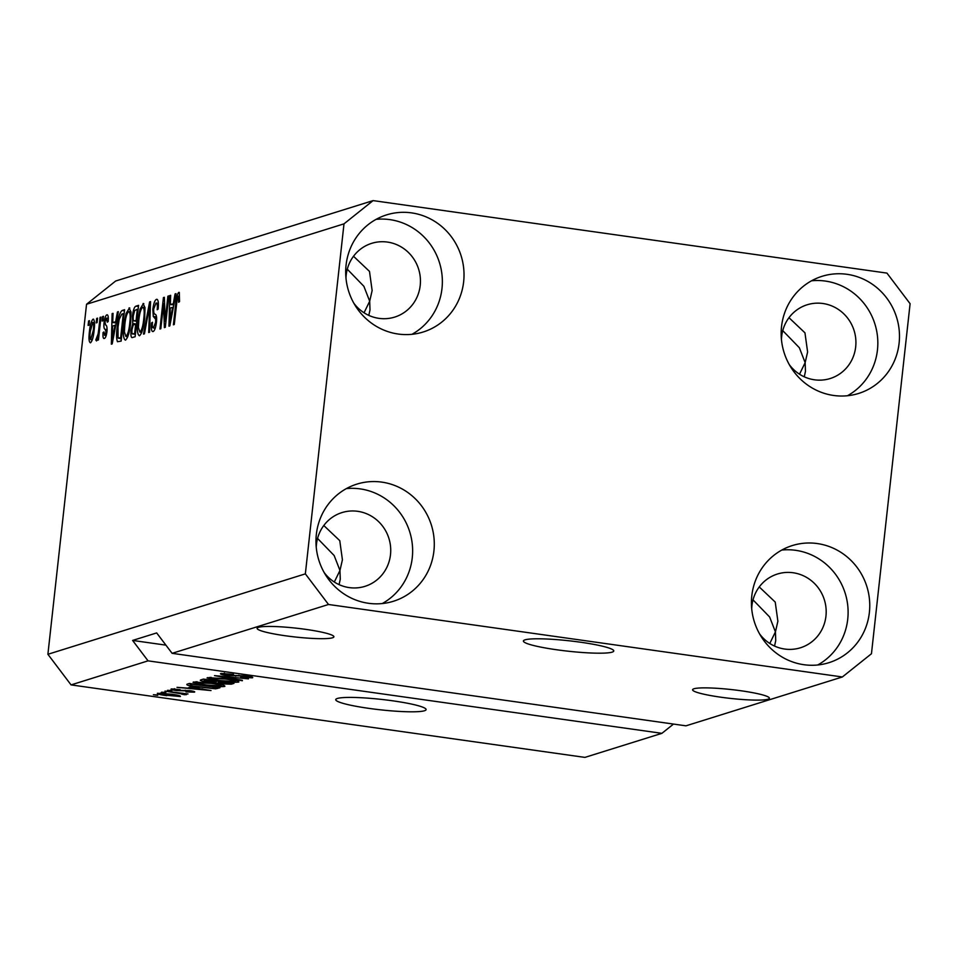 <?xml version="1.0" encoding="UTF-8"?>
<svg xmlns="http://www.w3.org/2000/svg" width="958" height="958" viewBox="0 0 958 958"><rect width="100%" height="100%" fill="white"/><g stroke="black" fill="none" stroke-linecap="round" stroke-linejoin="round"><path stroke-width="1.44" d="M612.138 652.135A45.445 5.221 -173.7 0 0 613.767 650.973A45.445 5.221 -173.7 0 0 574.944 641.477A45.445 5.221 -173.7 0 0 525.044 639.848A45.445 5.221 -173.7 0 0 523.415 640.998A45.445 5.221 -173.7 0 0 562.238 650.506A45.445 5.221 -173.7 0 0 612.138 652.135M424.466 710.752A45.445 5.221 -173.7 0 0 426.094 709.591A45.445 5.221 -173.7 0 0 387.272 700.094A45.445 5.221 -173.7 0 0 337.372 698.466A45.445 5.221 -173.7 0 0 335.743 699.627A45.445 5.221 -173.7 0 0 374.566 709.124A45.445 5.221 -173.7 0 0 424.466 710.752M767.993 699.208A38.631 4.443 -173.7 0 0 769.382 698.226A38.631 4.443 -173.7 0 0 736.379 690.155A38.631 4.443 -173.7 0 0 693.963 688.766A38.631 4.443 -173.7 0 0 692.586 689.748A38.631 4.443 -173.7 0 0 725.577 697.831A38.631 4.443 -173.7 0 0 767.993 699.208M759.251 586.943L775.226 602.079L777.884 621.227L775.429 631.897L775.74 640.603L774.543 646.063M332.534 637.777A38.631 4.443 -173.7 0 0 333.911 636.795A38.631 4.443 -173.7 0 0 300.92 628.723A38.631 4.443 -173.7 0 0 258.504 627.334A38.631 4.443 -173.7 0 0 257.115 628.316A38.631 4.443 -173.7 0 0 290.118 636.399A38.631 4.443 -173.7 0 0 332.534 637.777M323.792 525.511L339.767 540.647L342.413 559.795L339.958 570.465L340.27 579.171L339.084 584.62M353.514 256.265L369.489 271.401L372.135 290.549L369.692 301.219L370.004 309.925L368.806 315.374M788.973 317.697L804.96 332.833L807.606 351.981L805.151 362.651L805.462 371.357L804.265 376.805M789.308 364.651A38.631 37.111 72.7 0 0 830.179 378.53A38.631 37.111 72.7 0 0 855.686 346.868A38.631 37.111 72.7 0 0 807.151 304.776A38.631 37.111 72.7 0 0 781.656 336.426A38.631 37.111 72.7 0 0 781.441 339.455M353.837 303.219A38.631 37.111 72.7 0 0 394.72 317.086A38.631 37.111 72.7 0 0 420.215 285.436A38.631 37.111 72.7 0 0 371.68 243.344A38.631 37.111 72.7 0 0 346.185 274.994A38.631 37.111 72.7 0 0 345.97 278.012M324.115 572.465A38.631 37.111 72.7 0 0 364.998 586.332A38.631 37.111 72.7 0 0 390.493 554.682A38.631 37.111 72.7 0 0 341.958 512.59A38.631 37.111 72.7 0 0 316.463 544.24A38.631 37.111 72.7 0 0 316.248 547.269M759.574 633.897A38.631 37.111 72.7 0 0 800.457 647.776A38.631 37.111 72.7 0 0 825.952 616.114A38.631 37.111 72.7 0 0 777.429 574.022A38.631 37.111 72.7 0 0 751.922 605.672A38.631 37.111 72.7 0 0 751.707 608.701M869.385 612.425A61.36 58.953 -107.3 0 1 828.886 662.697A61.36 58.953 -107.3 0 1 751.802 595.84A61.36 58.953 -107.3 0 1 792.302 545.569A61.36 58.953 -107.3 0 1 869.385 612.425M781.812 550.048A61.36 58.953 -107.3 0 1 847.734 619.191A61.36 58.953 -107.3 0 1 817.725 664.984M433.914 550.994A61.36 58.953 -107.3 0 1 393.427 601.265A61.36 58.953 -107.3 0 1 316.344 534.408A61.36 58.953 -107.3 0 1 356.831 484.137A61.36 58.953 -107.3 0 1 433.914 550.994M346.353 488.616A61.36 58.953 -107.3 0 1 412.263 557.76A61.36 58.953 -107.3 0 1 382.254 603.552M463.648 281.748A61.36 58.953 -107.3 0 1 423.149 332.019A61.36 58.953 -107.3 0 1 346.066 265.162A61.36 58.953 -107.3 0 1 386.565 214.891A61.36 58.953 -107.3 0 1 463.648 281.748M376.075 219.358A61.36 58.953 -107.3 0 1 441.985 288.514A61.36 58.953 -107.3 0 1 411.976 334.306M899.107 343.18A61.36 58.953 -107.3 0 1 858.619 393.451A61.36 58.953 -107.3 0 1 781.536 326.594A61.36 58.953 -107.3 0 1 822.024 276.323A61.36 58.953 -107.3 0 1 899.107 343.18M811.546 280.802A61.36 58.953 -107.3 0 1 877.456 349.945A61.36 58.953 -107.3 0 1 847.447 395.738M799.511 374.207L805.151 362.651L799.355 347.73L782.746 330.618M364.04 312.775L369.692 301.219L363.884 286.298L347.275 269.186M334.318 582.021L339.958 570.465L334.162 555.544L317.553 538.432M769.789 643.453L775.429 631.897L769.621 616.976L753.012 599.864M685.964 725.829L172.117 653.332L156.669 632.927L132.611 640.435L148.047 660.852L661.906 733.337L584.907 757.395L71.06 684.898L47.9 654.29L86.543 304.261L115.643 281.029L373.093 200.605L886.94 273.102L910.1 303.71L871.457 653.739L842.357 676.971L685.964 725.829M842.357 676.971L328.51 604.486L172.117 653.332M148.047 660.852L71.06 684.898M224.507 673.163L224.412 673.977C223.37 674.288 224.543 674.707 227.932 675.246L246.446 675.869C251.679 676.671 253.654 677.318 252.349 677.809L240.662 677.33L248.757 677.318C249.763 677.031 248.685 676.635 245.499 676.132L227.154 675.522C221.549 674.671 219.478 673.977 220.927 673.45L233.56 674.348L224.052 674.204L224.172 673.163M248.757 677.318L249.2 676.312M242.338 680.755L214.508 675.63L248.409 678.863L218.568 675.977L242.386 680.324M207.503 677.641L226.076 678.743C235.237 680 239.476 681.102 238.77 682.048C234.902 682.539 228.567 682.156 219.765 680.887L207.06 677.941M193.504 682.012L212.077 683.126C221.238 684.371 225.477 685.473 224.771 686.431C220.903 686.922 214.568 686.527 205.766 685.257L193.049 682.312M190.69 687.197L211.023 690.538L177.002 687.341L187.756 688.119L190.738 686.79M157.735 695.34L153.376 694.73L157.771 694.945M166.764 695.676C160.046 694.778 156.932 693.975 157.411 693.281L171.243 694.167C177.841 695.053 180.882 695.843 180.367 696.526L166.812 695.28M165.83 692.814L161.471 692.203L165.866 692.418M182.643 694.023L164.968 691.101L188.019 693.963L183.601 693.736L186.499 694.61L184.487 694.706L181.649 694.155L182.81 693.221M171.841 690.934L167.482 690.323L171.877 690.538M174.524 688.742L176.763 690.239L189.959 690.658C194.007 691.281 195.456 691.784 194.342 692.167L186.008 691.892L191.145 691.724L189.528 690.993L176.428 690.586C171.925 689.916 170.225 689.353 171.35 688.934L180.08 689.616L174.212 689.556L174.296 688.73M191.145 691.724L191.504 690.898M199.192 687.401C190.007 686.179 185.948 685.114 186.99 684.228L189.468 683.449L219.945 687.748L215.67 688.838L199.228 687.006M207.275 681.952C201.431 681.09 199.288 680.408 200.869 679.893L203.467 679.078L233.956 683.377L231.333 684.192L221.37 683.832L207.323 681.557M200.27 680.264L200.869 679.893M165.135 321.193L167.901 296.19L168.776 295.914L165.303 327.325L164.369 327.612L163.59 303.686L160.824 328.726L159.95 329.001L163.411 297.579L164.357 297.291L165.135 321.193L165.974 321.313M157.316 299.471L156.489 299.351C158.214 299.207 158.765 302.453 158.13 309.087L157.208 309.757C157.615 305.195 157.208 302.956 156.01 303.051L153.711 308.955C153.567 312.536 154.046 314.296 155.16 314.248C156.441 314.643 156.873 317.29 156.477 322.163C155.735 327.732 154.609 330.857 153.088 331.54C151.52 331.743 150.993 328.881 151.532 322.954L152.454 322.283C152.094 326.187 152.43 328.043 153.46 327.875L155.615 322.367L155.687 319.265L153.292 316.427L152.825 309.326C153.639 303.351 154.861 300.034 156.489 299.351L156.932 299.303M158.381 303.315L156.01 303.051M155.256 328.199L153.16 327.899L155.28 328.127M143.508 334.126L149.628 301.89L150.526 301.614L149.58 332.234L148.682 332.51L149.723 305.41L144.418 333.851L143.508 334.126M143.808 303.65L143.065 303.542L145.005 307.698L144.67 318.2C143.736 327.516 142.012 333.372 139.497 335.779C137.401 334.857 136.886 329.827 137.952 320.667L140.06 309.123L143.472 303.506M129.809 308.021L129.067 307.925L131.007 312.069L130.671 322.583C129.737 331.887 128.013 337.743 125.498 340.15C123.402 339.228 122.887 334.198 123.953 325.049L126.061 313.494L129.474 307.889M96.207 322.906L96.698 318.427L97.572 318.152L97.081 322.642L96.207 322.906M93.609 319.23L93.082 319.158C94.603 319.852 94.95 323.553 94.123 330.259C93.489 336.929 92.267 341.108 90.471 342.82C88.962 342.174 88.603 338.557 89.393 331.959C90.04 325.193 91.261 320.918 93.082 319.158L93.369 319.134M179.314 292.453L179.553 301.602L178.631 302.285L178.368 296.07L177.23 298.704L174.272 324.522L173.398 324.798L175.757 303.47C176.236 297.591 177.254 293.89 178.811 292.382L179.074 292.346M328.51 604.486L305.351 573.866L47.9 654.29M305.351 573.866L343.994 223.849L86.543 304.261M115.678 321.553L117.439 311.949L118.361 311.661L112.194 343.91L111.344 344.173L112.122 313.601L113.032 313.326L112.733 322.475L116.445 321.66M107.535 314.931L106.913 314.835C108.11 314.691 108.541 316.93 108.182 321.529L107.26 322.211L106.494 318.128L104.961 322.02L105.62 325.037C106.781 325.205 107.236 327.325 106.997 331.372C106.41 335.695 105.512 338.066 104.326 338.485C103.177 338.773 102.745 336.809 103.057 332.582L103.979 331.911L104.662 335.24L106.063 332.103L105.164 329.289C104.051 329.097 103.668 326.953 104.027 322.858C104.65 318.092 105.608 315.421 106.913 314.835L107.248 314.811M108.302 318.331L106.494 318.128M104.458 335.252L106.218 335.456L104.458 335.252M102.111 321.062L102.602 316.583L103.476 316.308L102.985 320.786L102.111 321.062M98.782 329.205L100.087 317.361L100.961 317.086L98.446 339.934L97.572 340.21L97.967 336.557L96.495 340.94L95.8 339.97L98.111 333.923L98.782 329.205L99.62 329.324M96.495 340.94L95.8 339.97L97.033 340.15M88.112 325.433L88.603 320.954L89.477 320.679L88.986 325.169L88.112 325.433M117.151 327.361C118.026 318.116 119.678 312.488 122.109 310.488L124.588 309.709L121.127 341.12L117.475 341.707C116.385 338.881 116.277 334.091 117.151 327.361L117.978 327.48M132.515 337.563C131.102 337.982 130.623 335.587 131.066 330.39L132.743 323.517L132.432 316.164C133.174 310.045 134.359 306.704 136 306.153L138.587 305.339L135.126 336.749L132.012 337.611M173.314 303.554L175.086 293.938L175.997 293.651L169.829 325.912L168.979 326.175L169.758 295.603L170.668 295.315L170.368 304.476L174.081 303.662M343.994 223.849L373.093 200.605M661.906 733.337L673.51 724.068M176.583 303.59L175.757 303.47M118.277 312.057L117.439 311.949M113.02 313.733L112.122 313.601M116.193 322.966L112.733 322.475M113.176 334.701L114.984 325.313L112.613 326.055L112.134 340.773L113.176 334.701L113.93 334.809M115.726 325.421L114.984 325.313M112.781 340.868L112.134 340.773M103.931 332.713L103.057 332.582M106.889 332.222L106.063 332.103M107.08 330.438L106.003 330.294M104.889 322.978L104.027 322.858M103.44 316.691L102.602 316.583M100.925 317.481L100.087 317.361M98.806 336.677L97.967 336.557M99.093 334.055L98.111 333.923M89.441 321.074L88.603 320.954M90.232 332.079L89.393 331.959M92.327 339.791L90.687 339.563L93.249 330.546C93.86 325.888 93.68 323.193 92.698 322.427L90.303 331.468C89.693 336.102 89.872 338.797 90.854 339.551L92.339 339.755M94.076 330.654L93.249 330.546M94.519 322.642L92.698 322.427M97.536 318.535L96.698 318.427M124.468 310.823L122.109 310.488M121.187 340.557L120.983 338.605M120.648 337.731L123.307 313.661L121.81 314.128L119.199 319.361L118.014 327.133L118.05 337.935L121.486 337.839M124.145 313.769L123.307 313.661M121.415 338.497L118.05 337.935M124.779 325.157L123.953 325.049M127.151 313.649L126.061 313.494M127.785 336.809L125.905 336.486C127.833 334.57 129.126 330.007 129.797 322.798C130.599 316.02 130.216 312.284 128.659 311.589C126.779 313.446 125.498 317.876 124.815 324.87L124.396 331.851L125.905 336.486L127.797 336.749M130.623 322.918L129.797 322.798M130.983 311.853L128.659 311.589M135.27 335.372L135.234 334.27M131.917 330.51L131.066 330.39M136.527 324.044L132.743 323.517M136.659 322.774L136.539 321.229M133.27 316.284L132.432 316.164M134.647 333.348L135.689 323.972L133.246 325.025L132 329.6C131.713 333.216 132.12 334.617 133.222 333.803L135.485 333.468M136.515 324.091L135.689 323.972M135.389 334.294L132.503 333.887L135.413 334.114M136.096 320.295L137.305 309.278L134.683 310.488L133.306 315.865C132.97 319.768 133.354 321.409 134.479 320.798L136.922 320.415M138.144 309.398L137.305 309.278M136.826 321.265L133.952 320.87L136.85 321.134M138.79 320.786L137.952 320.667M141.149 309.278L140.06 309.123M141.784 332.438L139.904 332.103C141.832 330.199 143.125 325.636 143.796 318.427C144.598 311.649 144.227 307.913 142.67 307.219C140.778 309.075 139.497 313.506 138.814 320.499L138.395 327.48L139.904 332.103L141.796 332.378M144.622 318.547L143.796 318.427M144.981 307.482L142.67 307.219M150.514 302.021L149.628 301.89M150.406 305.506L149.723 305.41M152.382 323.086L151.532 322.954M156.441 322.475L155.615 322.367M156.669 319.397L155.687 319.265M156.537 316.882L153.292 316.427M153.663 309.446L152.825 309.326M168.728 296.297L167.901 296.19M164.56 303.818L163.59 303.686M164.369 297.722L163.411 297.579M175.913 294.058L175.086 293.938M170.656 295.735L169.758 295.603M173.829 304.955L170.368 304.476M170.811 316.703L172.62 307.314L170.249 308.057L169.77 322.774L170.811 316.703L171.566 316.811M173.362 307.422L172.62 307.314M170.416 322.858L169.77 322.774M160.621 693.113L160.561 693.736L167.422 695.364L177.23 696.071L177.469 695.197M177.23 696.071L170.38 694.442L160.393 693.855L160.477 693.101M184.571 693.927L184.487 694.706M202.042 689.293L193.971 687.796L191.6 688.527L207.431 690.227L202.09 688.886M191.78 686.982L191.6 688.527M215.861 687.173L215.67 688.838M215.55 687.137L192.151 684.228L190.091 685.042L190.259 683.569M190.774 683.641L190.654 684.695C189.385 684.97 190.163 685.401 192.989 685.976L212.233 688.275L215.514 687.521M195.863 681.749L195.683 683.449M197.156 681.749L197.073 682.515C196.606 683.234 199.827 684.06 206.736 684.994L221.202 685.928L221.645 684.754M221.202 685.928C221.669 685.186 218.316 684.335 211.143 683.389L196.749 682.731L196.857 681.749M216.029 681.617L215.909 682.647M229.513 683.15L220.412 681.868L218.292 682.659L228.076 683.593L229.561 682.755M218.448 681.198L218.292 682.647L218.448 681.198M218.987 681.27L218.292 682.659M216.843 681.366L206.15 679.857L203.958 680.719L215.227 681.868L216.891 680.97M204.545 679.234L203.958 680.719M209.862 677.378L209.682 679.066M211.155 677.378L211.071 678.144C210.604 678.863 213.826 679.689 220.735 680.623L235.201 681.557L235.644 680.384M235.201 681.557C235.668 680.815 232.315 679.964 225.142 679.018L210.748 678.36L210.856 677.378M235.812 675.402L235.728 676.144M132.611 640.435L165.914 645.141M107.128 329.564L105.164 329.289M138.455 306.5L136 306.153M150.262 310.356L149.508 310.248M156.645 317.876L154.585 317.589M185.241 690.227L185.169 690.957M217.694 687.437L217.574 688.491M231.465 683.03L231.333 684.192M238.841 675.246L238.758 675.917M118.517 338.258L121.391 338.665"/></g></svg>
